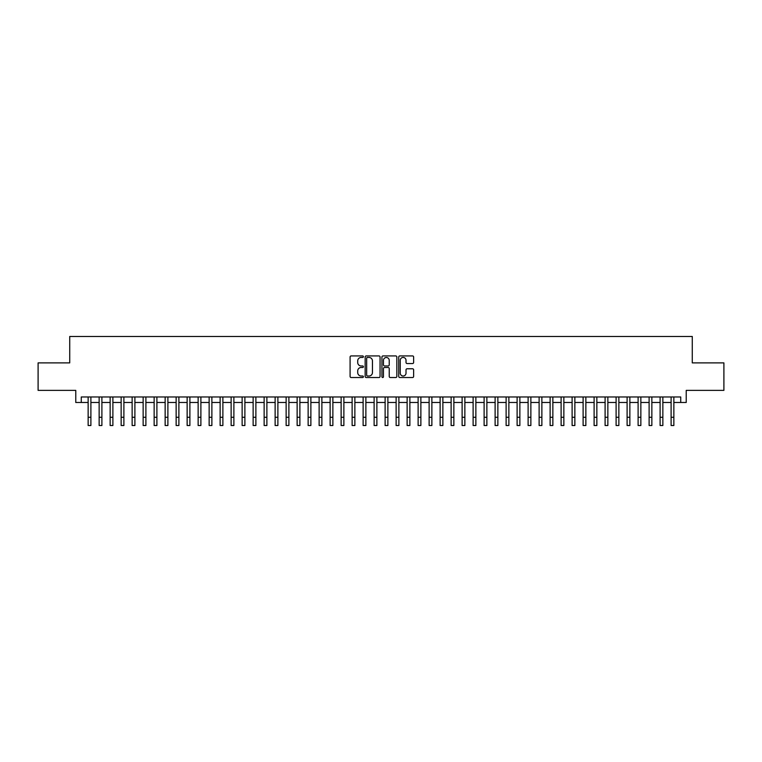 <?xml version="1.0" encoding="UTF-8"?>
<svg xmlns="http://www.w3.org/2000/svg" width="762" height="762" viewBox="0 0 762 762"><rect width="100%" height="100%" fill="white"/><g stroke="black" fill="none" stroke-linecap="round" stroke-linejoin="round"><path stroke-width="1.14" d="M363.398 356.692A0.752 0.752 0 0 0 362.645 355.93L351.177 355.93A1.076 1.076 0 0 0 350.091 357.016L350.091 376.447A1.076 1.076 0 0 0 351.177 377.523L362.645 377.523A0.752 0.752 0 0 0 363.398 376.771A0.752 0.752 0 0 0 362.645 376.009L361.159 376.009A3.458 3.458 0 0 1 357.711 372.561L357.711 370.942A3.458 3.458 0 0 1 361.159 367.484L362.645 367.484A0.752 0.752 0 0 0 363.398 366.732A0.752 0.752 0 0 0 362.645 365.97L361.159 365.97A3.458 3.458 0 0 1 357.711 362.522L357.711 360.902A3.458 3.458 0 0 1 361.159 357.445L362.645 357.445A0.752 0.752 0 0 0 363.398 356.692M412.556 363.541A1.076 1.076 0 0 0 413.633 362.464L413.633 357.016A1.076 1.076 0 0 0 412.556 355.93L399.812 355.93A1.076 1.076 0 0 0 398.736 357.016L398.736 376.447A1.076 1.076 0 0 0 399.812 377.523L412.556 377.523A1.076 1.076 0 0 0 413.633 376.447L413.633 369.856A1.076 1.076 0 0 0 412.556 368.779L407.099 368.779A1.076 1.076 0 0 0 406.022 369.856L406.022 373.123A2.886 2.886 0 0 1 403.136 376.009A2.886 2.886 0 0 1 400.24 373.123L400.24 360.331A2.886 2.886 0 0 1 403.136 357.445A2.886 2.886 0 0 1 406.022 360.331L406.022 362.464A1.076 1.076 0 0 0 407.099 363.541L412.556 363.541M81.267 402.479L81.267 396.973L680.733 396.973L680.733 402.479L686.229 402.479L686.229 390.373L723.9 390.373L723.9 362.883L692.277 362.883L692.277 336.48L69.723 336.48L69.723 362.883L38.1 362.883L38.1 390.373L75.771 390.373L75.771 402.479L88.144 402.479M380.057 357.016A1.076 1.076 0 0 0 378.971 355.93L366.236 355.93A1.076 1.076 0 0 0 365.16 357.016L365.16 376.447A1.076 1.076 0 0 0 366.236 377.523L378.971 377.523A1.076 1.076 0 0 0 380.057 376.447L380.057 357.016M383.029 355.93L395.764 355.93A1.076 1.076 0 0 1 396.84 357.016L396.84 376.447A1.076 1.076 0 0 1 395.764 377.523L390.315 377.523A1.076 1.076 0 0 1 389.23 376.447L389.23 368.56A1.076 1.076 0 0 0 388.153 367.484L384.534 367.484A1.076 1.076 0 0 0 383.457 368.56L383.457 376.771A0.752 0.752 0 0 1 382.705 377.523A0.752 0.752 0 0 1 381.943 376.771L381.943 357.016A1.076 1.076 0 0 1 383.029 355.93M90.897 402.479L99.146 402.479M101.898 402.479L110.147 402.479M112.89 402.479L121.148 402.479M123.892 402.479L132.14 402.479M134.893 402.479L143.142 402.479M145.894 402.479L154.143 402.479M156.896 402.479L165.144 402.479M167.888 402.479L176.136 402.479M178.889 402.479L187.138 402.479M189.89 402.479L198.139 402.479M200.892 402.479L209.14 402.479M211.884 402.479L220.132 402.479M222.885 402.479L231.134 402.479M233.886 402.479L242.135 402.479M244.888 402.479L253.136 402.479M255.88 402.479L264.138 402.479M266.881 402.479L275.13 402.479M277.882 402.479L286.131 402.479M288.884 402.479L297.132 402.479M299.885 402.479L308.134 402.479M310.877 402.479L319.126 402.479M321.878 402.479L330.127 402.479M332.88 402.479L341.128 402.479M343.881 402.479L352.13 402.479M354.873 402.479L363.122 402.479M365.874 402.479L374.123 402.479M376.876 402.479L385.124 402.479M387.877 402.479L396.126 402.479M398.878 402.479L407.127 402.479M409.87 402.479L418.119 402.479M420.872 402.479L429.12 402.479M431.873 402.479L440.122 402.479M442.874 402.479L451.123 402.479M453.866 402.479L462.115 402.479M464.868 402.479L473.116 402.479M475.869 402.479L484.118 402.479M486.87 402.479L495.119 402.479M497.862 402.479L506.12 402.479M508.864 402.479L517.112 402.479M519.865 402.479L528.114 402.479M530.866 402.479L539.115 402.479M541.868 402.479L550.116 402.479M552.86 402.479L561.108 402.479M563.861 402.479L572.11 402.479M574.862 402.479L583.111 402.479M585.864 402.479L594.112 402.479M596.856 402.479L605.104 402.479M607.857 402.479L616.106 402.479M618.858 402.479L627.107 402.479M629.86 402.479L638.108 402.479M640.852 402.479L649.11 402.479M651.853 402.479L660.102 402.479M662.854 402.479L671.103 402.479M673.856 402.479L680.733 402.479M367.427 357.445A0.752 0.752 0 0 0 366.665 358.197L366.665 375.256A0.752 0.752 0 0 0 367.427 376.009L368.989 376.009A3.458 3.458 0 0 0 372.447 372.561L372.447 360.902A3.458 3.458 0 0 0 368.989 357.445L367.427 357.445M389.23 360.388A2.886 2.886 0 0 0 386.344 357.502A2.886 2.886 0 0 0 383.457 360.388L383.457 364.893A1.076 1.076 0 0 0 384.534 365.97L388.153 365.97A1.076 1.076 0 0 0 389.23 364.893L389.23 360.388M88.144 417.271L90.897 417.271L90.897 425.52L88.144 425.52L88.144 396.973M90.897 417.271L90.897 396.973M99.146 417.271L101.898 417.271L101.898 425.52L99.146 425.52L99.146 396.973M101.898 417.271L101.898 396.973M110.147 417.271L112.89 417.271L112.89 425.52L110.147 425.52L110.147 396.973M112.89 417.271L112.89 396.973M121.148 417.271L123.892 417.271L123.892 425.52L121.148 425.52L121.148 396.973M123.892 417.271L123.892 396.973M132.14 417.271L134.893 417.271L134.893 425.52L132.14 425.52L132.14 396.973M134.893 417.271L134.893 396.973M143.142 417.271L145.894 417.271L145.894 425.52L143.142 425.52L143.142 396.973M145.894 417.271L145.894 396.973M154.143 417.271L156.896 417.271L156.896 425.52L154.143 425.52L154.143 396.973M156.896 417.271L156.896 396.973M165.144 417.271L167.888 417.271L167.888 425.52L165.144 425.52L165.144 396.973M167.888 417.271L167.888 396.973M176.136 417.271L178.889 417.271L178.889 425.52L176.136 425.52L176.136 396.973M178.889 417.271L178.889 396.973M187.138 417.271L189.89 417.271L189.89 425.52L187.138 425.52L187.138 396.973M189.89 417.271L189.89 396.973M198.139 417.271L200.892 417.271L200.892 425.52L198.139 425.52L198.139 396.973M200.892 417.271L200.892 396.973M209.14 417.271L211.884 417.271L211.884 425.52L209.14 425.52L209.14 396.973M211.884 417.271L211.884 396.973M220.132 417.271L222.885 417.271L222.885 425.52L220.132 425.52L220.132 396.973M222.885 417.271L222.885 396.973M231.134 417.271L233.886 417.271L233.886 425.52L231.134 425.52L231.134 396.973M233.886 417.271L233.886 396.973M242.135 417.271L244.888 417.271L244.888 425.52L242.135 425.52L242.135 396.973M244.888 417.271L244.888 396.973M253.136 417.271L255.88 417.271L255.88 425.52L253.136 425.52L253.136 396.973M255.88 417.271L255.88 396.973M264.138 417.271L266.881 417.271L266.881 425.52L264.138 425.52L264.138 396.973M266.881 417.271L266.881 396.973M275.13 417.271L277.882 417.271L277.882 425.52L275.13 425.52L275.13 396.973M277.882 417.271L277.882 396.973M286.131 417.271L288.884 417.271L288.884 425.52L286.131 425.52L286.131 396.973M288.884 417.271L288.884 396.973M297.132 417.271L299.885 417.271L299.885 425.52L297.132 425.52L297.132 396.973M299.885 417.271L299.885 396.973M308.134 417.271L310.877 417.271L310.877 425.52L308.134 425.52L308.134 396.973M310.877 417.271L310.877 396.973M319.126 417.271L321.878 417.271L321.878 425.52L319.126 425.52L319.126 396.973M321.878 417.271L321.878 396.973M330.127 417.271L332.88 417.271L332.88 425.52L330.127 425.52L330.127 396.973M332.88 417.271L332.88 396.973M341.128 417.271L343.881 417.271L343.881 425.52L341.128 425.52L341.128 396.973M343.881 417.271L343.881 396.973M352.13 417.271L354.873 417.271L354.873 425.52L352.13 425.52L352.13 396.973M354.873 417.271L354.873 396.973M363.122 417.271L365.874 417.271L365.874 425.52L363.122 425.52L363.122 396.973M365.874 417.271L365.874 396.973M374.123 417.271L376.876 417.271L376.876 425.52L374.123 425.52L374.123 396.973M376.876 417.271L376.876 396.973M385.124 417.271L387.877 417.271L387.877 425.52L385.124 425.52L385.124 396.973M387.877 417.271L387.877 396.973M396.126 417.271L398.878 417.271L398.878 425.52L396.126 425.52L396.126 396.973M398.878 417.271L398.878 396.973M407.127 417.271L409.87 417.271L409.87 425.52L407.127 425.52L407.127 396.973M409.87 417.271L409.87 396.973M418.119 417.271L420.872 417.271L420.872 425.52L418.119 425.52L418.119 396.973M420.872 417.271L420.872 396.973M429.12 417.271L431.873 417.271L431.873 425.52L429.12 425.52L429.12 396.973M431.873 417.271L431.873 396.973M440.122 417.271L442.874 417.271L442.874 425.52L440.122 425.52L440.122 396.973M442.874 417.271L442.874 396.973M451.123 417.271L453.866 417.271L453.866 425.52L451.123 425.52L451.123 396.973M453.866 417.271L453.866 396.973M462.115 417.271L464.868 417.271L464.868 425.52L462.115 425.52L462.115 396.973M464.868 417.271L464.868 396.973M473.116 417.271L475.869 417.271L475.869 425.52L473.116 425.52L473.116 396.973M475.869 417.271L475.869 396.973M484.118 417.271L486.87 417.271L486.87 425.52L484.118 425.52L484.118 396.973M486.87 417.271L486.87 396.973M495.119 417.271L497.862 417.271L497.862 425.52L495.119 425.52L495.119 396.973M497.862 417.271L497.862 396.973M506.12 417.271L508.864 417.271L508.864 425.52L506.12 425.52L506.12 396.973M508.864 417.271L508.864 396.973M517.112 417.271L519.865 417.271L519.865 425.52L517.112 425.52L517.112 396.973M519.865 417.271L519.865 396.973M528.114 417.271L530.866 417.271L530.866 425.52L528.114 425.52L528.114 396.973M530.866 417.271L530.866 396.973M539.115 417.271L541.868 417.271L541.868 425.52L539.115 425.52L539.115 396.973M541.868 417.271L541.868 396.973M550.116 417.271L552.86 417.271L552.86 425.52L550.116 425.52L550.116 396.973M552.86 417.271L552.86 396.973M561.108 417.271L563.861 417.271L563.861 425.52L561.108 425.52L561.108 396.973M563.861 417.271L563.861 396.973M572.11 417.271L574.862 417.271L574.862 425.52L572.11 425.52L572.11 396.973M574.862 417.271L574.862 396.973M583.111 417.271L585.864 417.271L585.864 425.52L583.111 425.52L583.111 396.973M585.864 417.271L585.864 396.973M594.112 417.271L596.856 417.271L596.856 425.52L594.112 425.52L594.112 396.973M596.856 417.271L596.856 396.973M605.104 417.271L607.857 417.271L607.857 425.52L605.104 425.52L605.104 396.973M607.857 417.271L607.857 396.973M616.106 417.271L618.858 417.271L618.858 425.52L616.106 425.52L616.106 396.973M618.858 417.271L618.858 396.973M627.107 417.271L629.86 417.271L629.86 425.52L627.107 425.52L627.107 396.973M629.86 417.271L629.86 396.973M638.108 417.271L640.852 417.271L640.852 425.52L638.108 425.52L638.108 396.973M640.852 417.271L640.852 396.973M649.11 417.271L651.853 417.271L651.853 425.52L649.11 425.52L649.11 396.973M651.853 417.271L651.853 396.973M660.102 417.271L662.854 417.271L662.854 425.52L660.102 425.52L660.102 396.973M662.854 417.271L662.854 396.973M671.103 417.271L673.856 417.271L673.856 425.52L671.103 425.52L671.103 396.973M673.856 417.271L673.856 396.973"/></g></svg>
